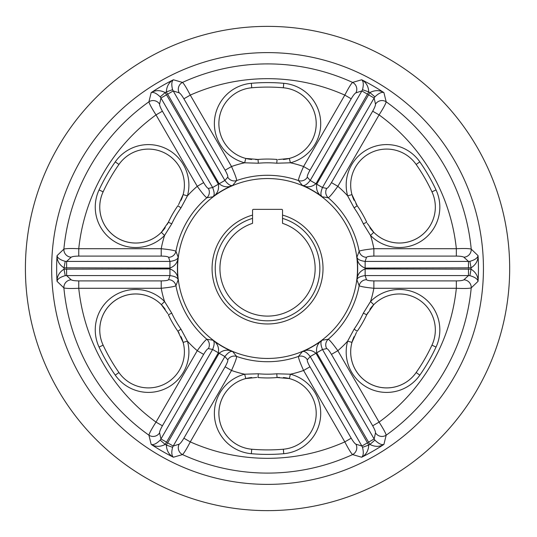 <?xml version="1.0" encoding="UTF-8"?>
<svg xmlns="http://www.w3.org/2000/svg" width="537" height="537" viewBox="0 0 537 537"><rect width="100%" height="100%" fill="white"/><g stroke="black" fill="none" stroke-linecap="round" stroke-linejoin="round"><path stroke-width="0.81" d="M483.434 268.5A215.894 215.894 0 0 0 159.603 81.53A215.894 215.894 0 0 0 159.603 455.47A215.894 215.894 0 0 0 483.434 268.5M456.343 256.102L373.873 256.102C369.563 256.162 367.107 256.565 366.502 257.304L365.12 261.425L365.14 268.07C360.005 266.05 357.28 262.385 356.957 257.069C357.219 259.21 359.938 260.66 365.12 261.425L468.472 261.425L463.867 257.189C462.854 256.518 460.343 256.149 456.343 256.102L456.343 248.718C464.263 248.356 469.224 248.49 471.218 249.108L478.058 255.672C478.118 260.727 475.789 264.781 471.063 267.835L365.153 268.07A97.613 97.613 0 0 1 365.153 268.93L471.063 269.165C475.789 272.219 478.118 276.273 478.058 281.328L471.218 287.892C469.224 288.51 464.263 288.644 456.343 288.282L456.343 280.898C460.343 280.851 462.847 280.482 463.867 279.811L468.472 275.575L365.12 275.575C359.938 276.34 357.219 277.79 356.957 279.931C357.273 274.629 359.998 270.957 365.14 268.93L365.12 275.575L366.502 279.696C367.113 280.435 369.57 280.838 373.873 280.898L456.343 280.898M351.205 98.801L309.97 170.216C307.869 173.981 306.989 176.311 307.332 177.203L310.205 180.459L315.971 183.768C311.635 187.205 307.097 187.728 302.351 185.346C304.331 186.198 306.949 184.567 310.205 180.459L361.884 90.954L355.91 92.827C354.823 93.371 353.252 95.358 351.205 98.801L344.808 95.109C348.466 88.061 351.057 83.832 352.587 82.416L361.69 79.778C366.1 82.248 368.449 86.296 368.731 91.914L315.978 183.755A97.613 97.613 0 0 1 316.723 184.184L369.879 92.579C374.886 90.015 379.565 90.021 383.915 92.606L386.177 101.808C385.714 103.849 383.344 108.206 379.075 114.891L372.685 111.199C374.638 107.709 375.578 105.353 375.504 104.131L374.135 98.029L322.462 187.534C320.529 192.407 320.428 195.495 322.153 196.784C317.723 193.864 315.904 189.668 316.716 184.198L322.462 187.534L326.718 188.4C327.671 188.239 329.248 186.312 331.45 182.62L372.685 111.199M162.409 111.199L203.644 182.62C205.852 186.319 207.43 188.245 208.369 188.4L212.632 187.534L218.378 184.198C219.183 189.668 217.371 193.864 212.934 196.784C214.666 195.495 214.558 192.414 212.632 187.534L160.959 98.029L159.59 104.131C159.516 105.353 160.456 107.709 162.409 111.199L156.012 114.891C151.743 108.206 149.373 103.842 148.917 101.808L151.179 92.606C155.529 90.021 160.207 90.015 165.208 92.579L218.371 184.184A97.613 97.613 0 0 1 219.116 183.755L166.363 91.914C166.645 86.296 168.987 82.248 173.397 79.778L182.499 82.416C184.037 83.839 186.628 88.068 190.279 95.109L183.889 98.801C181.842 95.358 180.271 93.371 179.177 92.827L173.209 90.954L224.882 180.459C228.144 184.567 230.762 186.198 232.743 185.346C227.997 187.728 223.459 187.205 219.123 183.768L224.882 180.459L227.762 177.203C228.097 176.304 227.218 173.975 225.124 170.216L183.889 98.801M78.751 280.898L161.221 280.898C165.53 280.838 167.987 280.435 168.591 279.696L169.967 275.575L169.954 268.93C175.096 270.97 177.821 274.635 178.13 279.931C177.881 277.797 175.156 276.34 169.967 275.575L66.622 275.575L71.22 279.811C72.24 280.482 74.75 280.851 78.751 280.898L78.751 288.282C70.824 288.644 65.863 288.51 63.876 287.892L57.036 281.328C56.969 276.273 59.298 272.219 64.024 269.165L169.934 268.93A97.613 97.613 0 0 1 169.934 268.07L64.024 267.835C59.298 264.781 56.969 260.727 57.036 255.672L63.876 249.108C65.87 248.49 70.83 248.356 78.751 248.718L78.751 256.102C74.75 256.149 72.24 256.518 71.22 257.189L66.622 261.425L169.967 261.425C175.156 260.66 177.881 259.203 178.13 257.069C177.821 262.365 175.096 266.03 169.954 268.07L169.967 261.425L168.591 257.304C167.974 256.565 165.517 256.162 161.221 256.102L78.751 256.102M183.889 438.199L225.124 366.784C227.225 363.019 228.104 360.689 227.762 359.797L224.882 356.541L173.209 446.046L179.177 444.173C180.271 443.629 181.842 441.642 183.889 438.199L190.279 441.891C186.628 448.939 184.037 453.168 182.499 454.584L173.397 457.222C168.987 454.752 166.645 450.704 166.363 445.086L219.116 353.245C223.459 349.795 227.997 349.272 232.743 351.654C230.762 350.802 228.144 352.433 224.882 356.541L219.123 353.232A97.613 97.613 0 0 1 218.371 352.816L165.208 444.421C160.207 446.985 155.529 446.979 151.179 444.394L148.917 435.192C149.38 433.151 151.743 428.794 156.012 422.109L162.409 425.801C160.456 429.291 159.516 431.647 159.59 432.869L160.959 438.971L212.632 349.466C214.558 344.593 214.666 341.505 212.934 340.216C217.371 343.136 219.183 347.332 218.378 352.802L212.632 349.466L208.369 348.6C207.423 348.761 205.846 350.688 203.644 354.38L162.409 425.801M372.685 425.801L331.45 354.38C329.241 350.681 327.664 348.755 326.718 348.6L322.475 349.493L374.135 438.971L375.504 432.869C375.578 431.647 374.638 429.291 372.685 425.801L379.075 422.109C383.351 428.794 385.714 433.158 386.177 435.192L383.915 444.394C379.565 446.979 374.886 446.985 369.879 444.421L316.723 352.816C315.904 347.332 317.723 343.136 322.153 340.216C320.428 341.512 320.529 344.593 322.462 349.466L316.716 352.802A97.613 97.613 0 0 1 315.978 353.245L368.731 445.086C368.449 450.704 366.1 454.752 361.69 457.222L352.587 454.584C351.057 453.161 348.459 448.932 344.808 441.891L351.205 438.199C353.245 441.642 354.816 443.629 355.91 444.173L361.884 446.046L310.205 356.541C306.949 352.433 304.331 350.802 302.351 351.654C307.097 349.272 311.635 349.795 315.971 353.232L310.205 356.541L307.332 359.797C306.989 360.696 307.876 363.025 309.97 366.784L351.205 438.199M367.261 223.318L373.732 232.313A35.979 35.979 0 0 0 431.956 191.837A181.405 181.405 0 0 0 416.148 164.45A35.979 35.979 0 0 0 351.977 194.636A35.979 35.979 0 0 0 354.071 200.308A35.979 35.979 0 0 1 351.977 194.636L347.64 195.83A40.476 40.476 0 0 1 419.833 161.872A185.909 185.909 0 0 1 436.031 189.93A40.476 40.476 0 0 1 370.53 235.468L363.327 223.835A105.688 105.688 0 0 0 354.118 207.879L347.64 195.83A108.152 108.152 0 0 0 337.84 186.312C332.853 193.213 329.651 197.025 328.248 197.757L322.153 196.784A90.142 90.142 0 0 0 302.351 185.346L298.458 180.56C298.384 178.996 300.089 174.317 303.58 166.524A108.152 108.152 0 0 0 290.43 162.798L276.756 163.214A105.688 105.688 0 0 0 258.337 163.214L244.657 162.798A108.152 108.152 0 0 0 231.514 166.524C234.998 174.297 236.703 178.975 236.629 180.56L232.743 185.346A90.142 90.142 0 0 0 212.934 196.784L206.846 197.757C205.449 197.045 202.254 193.226 197.247 186.312A108.152 108.152 0 0 0 187.447 195.83L180.969 207.879A105.688 105.688 0 0 0 171.759 223.835L164.564 235.468A108.152 108.152 0 0 0 161.221 248.718C169.692 249.591 174.592 250.45 175.928 251.303L178.13 257.069A90.142 90.142 0 0 0 178.13 279.931L175.928 285.697C174.619 286.55 169.712 287.409 161.221 288.282A108.152 108.152 0 0 0 164.564 301.532L171.759 313.165A105.688 105.688 0 0 0 180.969 329.121L187.447 341.17A108.152 108.152 0 0 0 197.247 350.688C202.241 343.787 205.436 339.975 206.846 339.243L212.934 340.216A90.142 90.142 0 0 0 232.743 351.654L236.629 356.44C236.71 358.004 235.005 362.683 231.514 370.476A108.152 108.152 0 0 0 244.657 374.202L258.337 373.786A105.688 105.688 0 0 0 276.756 373.786L290.43 374.202A108.152 108.152 0 0 0 303.58 370.476C300.096 362.703 298.391 358.025 298.458 356.44L302.351 351.654A90.142 90.142 0 0 0 322.153 340.216L328.248 339.243C329.637 339.955 332.839 343.774 337.84 350.688A108.152 108.152 0 0 0 347.64 341.17L354.118 329.121A105.688 105.688 0 0 0 363.327 313.165L370.53 301.532A108.152 108.152 0 0 0 373.873 288.282C365.402 287.409 360.495 286.55 359.159 285.697L356.957 279.931A90.142 90.142 0 0 0 356.957 257.069L359.159 251.303C360.475 250.45 365.382 249.591 373.873 248.718A108.152 108.152 0 0 0 370.53 235.468L373.732 232.313A35.979 35.979 0 0 1 369.865 227.668A35.979 35.979 0 0 0 419.887 236.582A35.979 35.979 0 0 0 431.956 191.837A181.405 181.405 0 0 0 416.148 164.45A181.405 181.405 0 0 1 431.956 191.837A181.405 181.405 0 0 0 416.148 164.45A35.979 35.979 0 0 0 351.977 194.636L357.199 205.725L355.937 203.792M357.501 268.5A89.954 89.954 0 0 0 273.259 178.727A89.954 89.954 0 0 0 178.318 257.089A89.954 89.954 0 0 0 261.828 358.273A89.954 89.954 0 0 0 357.501 268.5M509.673 268.5A242.127 242.127 0 0 0 146.48 58.808A242.127 242.127 0 0 0 146.48 478.192A242.127 242.127 0 0 0 509.673 268.5A242.127 242.127 0 0 0 146.48 58.808A242.127 242.127 0 0 0 146.48 478.192A242.127 242.127 0 0 0 509.673 268.5A242.127 242.127 0 0 0 146.48 58.808A242.127 242.127 0 0 0 146.48 478.192A242.127 242.127 0 0 0 509.673 268.5A242.127 242.127 0 0 0 146.48 58.808A242.127 242.127 0 0 0 146.48 478.192A242.127 242.127 0 0 0 509.673 268.5A242.127 242.127 0 0 0 146.48 58.808A242.127 242.127 0 0 0 146.48 478.192A242.127 242.127 0 0 0 509.673 268.5M252.551 215.095L252.551 210.256A0.899 0.899 0 0 1 253.451 209.356L281.636 209.356A0.899 0.899 0 0 1 282.536 210.256L282.536 215.095A55.472 55.472 0 0 1 312.856 300.498A55.472 55.472 0 0 1 222.231 300.498A55.472 55.472 0 0 1 252.551 215.095L252.551 223.325A47.598 47.598 0 0 0 229.091 296.558A47.598 47.598 0 0 0 305.996 296.558A47.598 47.598 0 0 0 282.536 223.325L282.536 215.095M278.273 159.556L289.295 158.442A35.979 35.979 0 0 1 283.341 159.476A35.979 35.979 0 0 0 316.078 120.61A35.979 35.979 0 0 0 283.355 87.779A181.405 181.405 0 0 0 251.732 87.779A35.979 35.979 0 0 0 245.792 158.442L258.008 159.469L255.699 159.596M355.91 92.827A7.498 7.25 72.3 0 0 352.587 82.416A204.59 204.59 0 0 0 182.499 82.416A7.498 7.25 -72.3 0 0 179.177 92.827M367.637 94.277L361.884 90.954L362.509 89.699C363.764 84.658 363.489 81.349 361.69 79.778A210.9 210.9 0 0 1 383.915 92.606C381.653 91.834 378.652 93.25 374.913 96.861L374.135 98.029L368.382 94.707M309.97 170.216L303.58 166.524L344.808 95.109A189.83 189.83 0 0 0 190.279 95.109L231.514 166.524L225.124 170.216M463.867 257.189A7.498 7.25 132.3 0 0 471.218 249.108A204.59 204.59 0 0 0 386.177 101.808A7.498 7.25 -12.3 0 0 375.504 104.131M307.332 177.203A7.498 7.37 -42.4 0 1 298.458 180.56A93.216 93.216 0 0 0 236.629 180.56A7.498 7.37 42.4 0 1 227.762 177.203M373.873 256.102L373.873 248.718L456.343 248.718A189.83 189.83 0 0 0 379.075 114.891L337.84 186.312L331.45 182.62M366.502 257.304A7.498 7.37 17.6 0 1 359.159 251.303A93.216 93.216 0 0 0 328.248 197.757A7.498 7.37 102.4 0 1 326.718 188.4M362.509 89.699L368.731 91.914A203.523 203.523 0 0 1 369.879 92.579L374.913 96.861M251.752 159.476A35.979 35.979 0 0 1 245.792 158.442L244.657 162.798A40.476 40.476 0 0 1 251.343 83.302A185.909 185.909 0 0 1 283.751 83.302A40.476 40.476 0 0 1 290.43 162.798L289.295 158.442A35.979 35.979 0 0 0 283.355 87.779A181.405 181.405 0 0 0 251.732 87.779A35.979 35.979 0 0 0 245.792 158.442A35.979 35.979 0 0 0 251.752 159.476M258.008 159.469A109.447 109.447 0 0 1 277.085 159.469A109.447 109.447 0 0 0 258.008 159.469L258.337 163.214M178.559 204.738L183.11 194.636A35.979 35.979 0 0 1 181.023 200.308A35.979 35.979 0 0 0 163.738 152.528A35.979 35.979 0 0 0 118.945 164.45A181.405 181.405 0 0 0 103.131 191.837A35.979 35.979 0 0 0 161.362 232.313L168.356 222.244L167.316 224.305M167.833 313.682L161.362 304.687A35.979 35.979 0 0 1 165.228 309.332A35.979 35.979 0 0 0 115.207 300.418A35.979 35.979 0 0 0 103.131 345.163A181.405 181.405 0 0 0 118.945 372.55A35.979 35.979 0 0 0 183.11 342.364L177.895 331.275L179.157 333.209M256.814 377.444L245.792 378.558A35.979 35.979 0 0 1 251.752 377.524A35.979 35.979 0 0 0 219.015 416.39A35.979 35.979 0 0 0 251.732 449.221A181.405 181.405 0 0 0 283.355 449.221A35.979 35.979 0 0 0 289.295 378.558L277.085 377.531L279.388 377.404M356.528 332.262L351.977 342.364A35.979 35.979 0 0 1 354.071 336.692A35.979 35.979 0 0 0 371.356 384.472A35.979 35.979 0 0 0 416.148 372.55A181.405 181.405 0 0 0 431.956 345.163A35.979 35.979 0 0 0 373.732 304.687L366.737 314.756L367.778 312.695M159.59 104.131A7.498 7.25 12.3 0 0 148.917 101.808A204.59 204.59 0 0 0 63.876 249.108A7.498 7.25 -132.3 0 0 71.22 257.189M166.712 94.707L160.959 98.029L160.18 96.861C156.442 93.25 153.441 91.834 151.179 92.606A210.9 210.9 0 0 1 173.397 79.778C171.598 81.349 171.33 84.658 172.585 89.699L173.209 90.954L167.457 94.277M203.644 182.62L197.247 186.312L156.012 114.891A189.83 189.83 0 0 0 78.751 248.718L161.221 248.718L161.221 256.102M208.369 188.4A7.498 7.37 -102.4 0 1 206.846 197.757A93.216 93.216 0 0 0 175.928 251.303A7.498 7.37 -17.6 0 1 168.591 257.304M71.22 279.811A7.498 7.25 -47.7 0 0 63.876 287.892A204.59 204.59 0 0 0 148.917 435.192A7.498 7.25 167.7 0 0 159.59 432.869M66.622 268.93L66.622 275.575L65.219 275.662C60.225 277.092 57.493 278.985 57.036 281.328A210.9 210.9 0 0 1 57.036 255.672C57.493 258.015 60.225 259.908 65.219 261.338L66.622 261.425L66.622 268.07M161.221 280.898L161.221 288.282L78.751 288.282A189.83 189.83 0 0 0 156.012 422.109L197.247 350.688L203.644 354.38M168.591 279.696A7.498 7.37 -162.4 0 1 175.928 285.697A93.216 93.216 0 0 0 206.846 339.243A7.498 7.37 -77.6 0 1 208.369 348.6M179.177 444.173A7.498 7.25 -107.7 0 0 182.499 454.584A204.59 204.59 0 0 0 352.587 454.584A7.498 7.25 107.7 0 0 355.91 444.173M167.457 442.723L173.209 446.046L172.585 447.301C171.33 452.342 171.598 455.651 173.397 457.222A210.9 210.9 0 0 1 151.179 444.394C153.441 445.166 156.442 443.75 160.18 440.139L160.959 438.971L166.712 442.293M225.124 366.784L231.514 370.476L190.279 441.891A189.83 189.83 0 0 0 344.808 441.891L303.58 370.476L309.97 366.784M227.762 359.797A7.498 7.37 137.6 0 1 236.629 356.44A93.216 93.216 0 0 0 298.458 356.44A7.498 7.37 -137.6 0 1 307.332 359.797M375.504 432.869A7.498 7.25 -167.7 0 0 386.177 435.192A204.59 204.59 0 0 0 471.218 287.892A7.498 7.25 47.7 0 0 463.867 279.811M368.382 442.293L374.135 438.971L374.913 440.139C378.652 443.75 381.653 445.166 383.915 444.394A210.9 210.9 0 0 1 361.69 457.222C363.489 455.651 363.764 452.342 362.509 447.301L361.884 446.046L367.637 442.723M331.45 354.38L337.84 350.688L379.075 422.109A189.83 189.83 0 0 0 456.343 288.282L373.873 288.282L373.873 280.898M326.718 348.6A7.498 7.37 77.6 0 1 328.248 339.243A93.216 93.216 0 0 0 359.159 285.697A7.498 7.37 162.4 0 1 366.502 279.696M468.472 268.07L468.472 261.425L469.875 261.338C474.869 259.908 477.594 258.015 478.058 255.672A210.9 210.9 0 0 1 478.058 281.328C477.594 278.985 474.869 277.092 469.875 275.662L468.472 275.575L468.472 268.93M160.18 96.861L165.208 92.579A203.523 203.523 0 0 1 166.363 91.914L172.585 89.699M65.219 275.662L64.024 269.165A203.523 203.523 0 0 1 64.024 267.835L65.219 261.338M172.585 447.301L166.363 445.086A203.523 203.523 0 0 1 165.208 444.421L160.18 440.139M374.913 440.139L369.879 444.421A203.523 203.523 0 0 1 368.731 445.086L362.509 447.301M469.875 261.338L471.063 267.835A203.523 203.523 0 0 1 471.063 269.165L469.875 275.662M103.131 191.837A35.979 35.979 0 0 0 117.757 238.206A35.979 35.979 0 0 0 165.228 227.668A35.979 35.979 0 0 1 117.757 238.206A35.979 35.979 0 0 1 103.131 191.837A35.979 35.979 0 0 0 161.362 232.313L164.564 235.468A40.476 40.476 0 0 1 99.056 189.93A185.909 185.909 0 0 1 115.26 161.872A40.476 40.476 0 0 1 187.447 195.83L183.11 194.636A35.979 35.979 0 0 0 118.945 164.45A181.405 181.405 0 0 0 103.131 191.837L99.056 189.93M168.356 222.244A109.447 109.447 0 0 1 177.895 205.725A109.447 109.447 0 0 0 168.356 222.244L171.759 223.835M181.023 336.692A35.979 35.979 0 0 1 183.11 342.364L187.447 341.17A40.476 40.476 0 0 1 115.26 375.128A185.909 185.909 0 0 1 99.056 347.07A40.476 40.476 0 0 1 164.564 301.532L161.362 304.687A35.979 35.979 0 0 0 103.131 345.163A181.405 181.405 0 0 0 118.945 372.55A35.979 35.979 0 0 0 183.11 342.364A35.979 35.979 0 0 0 181.023 336.692M177.895 331.275A109.447 109.447 0 0 1 168.356 314.756A109.447 109.447 0 0 0 177.895 331.275L180.969 329.121M283.341 377.524A35.979 35.979 0 0 1 289.295 378.558L290.43 374.202A40.476 40.476 0 0 1 283.751 453.698A185.909 185.909 0 0 1 251.343 453.698A40.476 40.476 0 0 1 244.657 374.202L245.792 378.558A35.979 35.979 0 0 0 251.732 449.221A181.405 181.405 0 0 0 283.355 449.221A35.979 35.979 0 0 0 289.295 378.558A35.979 35.979 0 0 0 283.341 377.524M277.085 377.531A109.447 109.447 0 0 1 258.008 377.531A109.447 109.447 0 0 0 277.085 377.531L276.756 373.786M357.199 331.275A109.447 109.447 0 0 0 366.737 314.756A109.447 109.447 0 0 1 357.199 331.275A109.447 109.447 0 0 0 366.737 314.756A109.447 109.447 0 0 1 357.199 331.275L354.118 329.121M369.865 309.332A35.979 35.979 0 0 1 373.732 304.687L370.53 301.532A40.476 40.476 0 0 1 436.031 347.07A185.909 185.909 0 0 1 419.833 375.128A40.476 40.476 0 0 1 347.64 341.17L351.977 342.364A35.979 35.979 0 0 0 416.148 372.55A181.405 181.405 0 0 0 431.956 345.163A35.979 35.979 0 0 0 373.732 304.687A35.979 35.979 0 0 0 369.865 309.332M357.199 205.725A109.447 109.447 0 0 1 366.737 222.244A109.447 109.447 0 0 0 357.199 205.725L354.118 207.879M252.551 218.378A52.317 52.317 0 0 0 224.983 298.921A52.317 52.317 0 0 0 310.111 298.921A52.317 52.317 0 0 0 282.536 218.378M310.225 180.432L315.971 183.768M316.716 184.198L322.475 187.507M283.751 83.302L283.355 87.779M251.732 87.779L251.343 83.302M276.756 163.214L277.085 159.469M212.612 187.507L218.378 184.198M219.123 183.768L224.869 180.432M169.934 275.575L169.954 268.93M169.954 268.07L169.934 261.425M219.116 353.245L224.869 356.568M218.378 352.802L212.612 349.493M316.723 352.816L322.475 349.493M315.971 353.232L310.225 356.568M365.153 261.425L365.14 268.07M365.14 268.93L365.153 275.575M115.26 161.872L118.945 164.45M180.969 207.879L177.895 205.725M99.056 347.07L103.131 345.163M118.945 372.55L115.26 375.128M171.759 313.165L168.356 314.756M251.343 453.698L251.732 449.221M283.355 449.221L283.751 453.698M258.337 373.786L258.008 377.531M419.833 375.128L416.148 372.55M431.956 345.163L436.031 347.07M366.737 314.756L363.327 313.165M436.031 189.93L431.956 191.837M416.148 164.45L419.833 161.872M363.327 223.835L366.737 222.244"/></g></svg>

